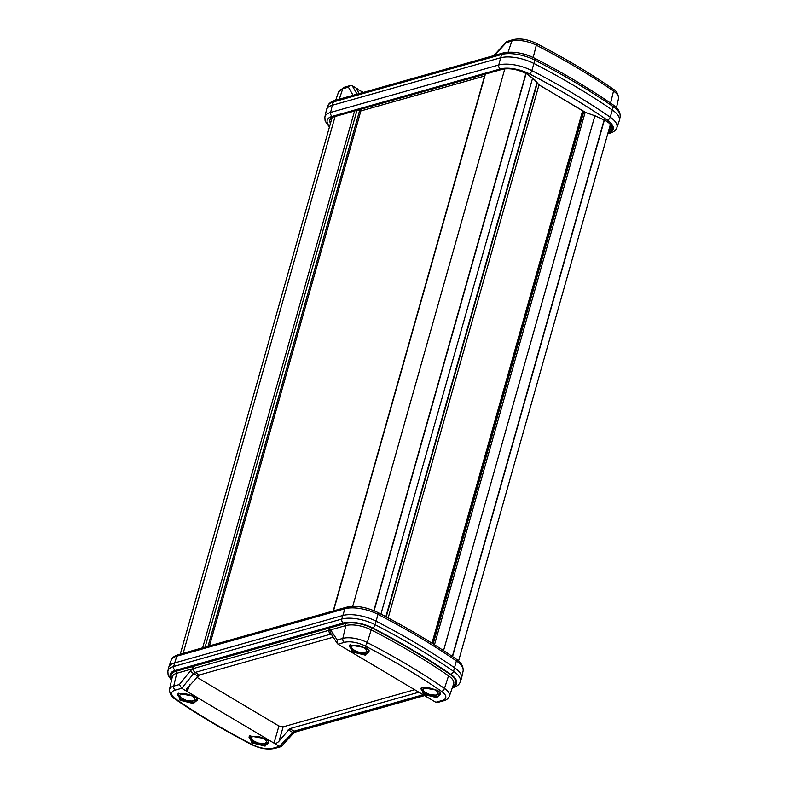 <?xml version="1.0" encoding="UTF-8"?>
<svg xmlns="http://www.w3.org/2000/svg" width="788" height="788" viewBox="0 0 788 788"><rect width="100%" height="100%" fill="white"/><g stroke="black" fill="none" stroke-linecap="round" stroke-linejoin="round"><path stroke-width="1.18" d="M484.59 76.022L360.855 110.931L358.323 109.936M359.229 93.575L356.383 88.778L363.406 92.393M357.092 94.176L352.226 85.744L357.654 88.975L357.348 90.679M352.226 85.744L350.384 85.528L348.394 87.163L342.76 88.748A3.103 2.374 -105.8 0 1 344.189 87.271L350.384 85.528M329.433 127.035L325.109 121.037L324.863 117.057L326.439 109.965A26.408 10.677 15.8 0 1 326.577 109.493A26.408 10.677 15.8 0 1 332.29 105.267L500.419 57.829A26.408 10.677 15.8 0 1 534.037 63.532A452.007 182.806 15.8 0 1 612.493 110.133A26.408 10.677 15.8 0 1 619.378 120.318A26.408 10.677 15.8 0 1 619.24 120.8L616.866 127.656A25.994 10.51 -164.2 0 0 610.227 117.166L613.31 106.735A26.201 10.599 15.8 0 1 620.146 116.841L619.378 120.318M533.18 57.514L536.313 45.192A19.207 7.772 -164.2 0 0 511.865 41.045L506.221 42.641L506.595 41.616L513.284 39.567C520.277 38.12 527.871 39.351 536.057 43.271C564.218 57.81 589.887 73.057 613.054 89.024C616.531 90.915 618.353 94.067 618.531 98.461A19.207 7.772 -164.2 0 0 613.517 91.053A444.816 179.891 -164.2 0 0 576.806 67.591A444.816 179.891 -164.2 0 0 536.313 45.192A3.103 1.271 -62.7 0 0 536.057 43.271M493.987 55.554A3.103 0.837 -137.4 0 1 494.056 55.278L506.595 41.616M356.393 94.373A3.103 2.65 150 0 0 353.773 95.112M329.955 125.174L332.162 117.107L501.986 69.196C509.915 67.699 518.445 69.374 527.576 74.23L534.865 79.992L538.962 84.838L585.75 112.507A1.507 0.611 -164.2 0 0 586.311 112.763L595.324 115.905L605.617 120.722L595.226 115.866M605.864 120.741C613.704 125.962 614.492 129.823 608.237 132.325A0.936 0.709 -105.8 0 1 608.169 132.276M527.576 74.23L527.33 74.21C518.366 69.482 510.082 67.837 502.468 69.275L332.644 117.185A0.936 0.709 74.2 0 1 332.162 117.107M196.951 698.424L197.335 700.158L195.04 702.01C190.676 702.837 185.948 701.921 180.876 699.242L177.369 694.504L178.64 693.213M268.511 740.937L268.895 742.67L266.6 744.512C262.237 745.35 257.509 744.433 252.436 741.754L248.929 737.016L250.19 735.726M368.705 649.972L369.089 651.706L366.794 653.557C362.421 654.385 357.703 653.469 352.63 650.79L349.114 646.052L350.384 644.761M440.265 692.485L440.65 694.218L438.345 696.07C433.981 696.897 429.263 695.981 424.19 693.302L420.674 688.564L421.944 687.274M418.881 692.219L289.708 728.664L279.07 741.104C277.277 743.054 275.593 743.734 274.037 743.133L187.15 691.509L186.618 688.781L199.344 674.981L333.226 637.206M337.284 643.451L331.078 633.897A3.103 2.541 -33 0 1 331.334 630.981L337.195 639.994L337.284 643.451L338.042 644.19L435.774 702.256L437.616 702.472L443.811 700.729A3.103 2.374 -105.8 0 1 442.196 700.473L435.813 702.275M437.468 690.308L440.65 692.947L436.857 697.656L423.343 694.297L421.413 687.451L437.468 690.308M365.918 647.795L369.089 650.435L365.297 655.143L351.783 651.784L349.852 644.939L365.918 647.795M414.695 689.727L283.138 726.841L278.913 726.014L196.744 677.197M265.723 738.76L268.895 741.4L265.103 746.108L251.599 742.749L249.658 735.903L265.723 738.76M194.163 696.247L197.345 698.887L193.543 703.595L180.038 700.236L178.098 693.391L194.163 696.247M189.78 684.782L187.15 691.519L181.723 688.288L193.612 673.573L195.069 672.44L199.344 674.981M423.156 694.76L293.983 731.195L279.454 746.354L274.037 743.133L278.913 726.014M279.454 746.354L273.101 748.176A16.105 6.511 15.8 0 1 252.593 744.699A441.713 178.64 15.8 0 1 175.931 699.153A16.105 6.511 15.8 0 1 175.3 690.071L181.723 688.288M175.931 699.153A3.103 1.832 -55.4 0 1 174.946 698.976C171.498 697.124 169.676 693.972 169.469 689.539A19.207 7.772 15.8 0 1 173.724 686.112L179.368 684.526L181.693 688.269M179.368 684.526L190.529 670.706A3.103 0.946 38.9 0 0 193.612 673.573L197.798 676.055M171.902 678.596A21.503 8.698 15.8 0 1 175.931 671.287L192.124 666.717A1.556 1.182 -105.8 0 1 192.912 668.697L193.484 668.519A3.103 2.374 74.2 0 0 195.069 672.44L330.635 634.192L331.807 634.586M288.221 729.777L292.397 732.259A3.103 0.837 42.6 0 0 293.944 732.722L281.405 746.384L279.494 746.374M293.944 732.722L295.599 731.451A3.103 2.374 -105.8 0 1 293.983 731.195L289.708 728.664M192.124 666.717L192.696 666.559A1.556 1.182 -105.8 0 1 193.484 668.519L329.059 630.272L331.334 630.981M452.578 686.959A23.098 9.338 -164.2 0 0 450.647 674.262A3.103 1.832 -55.4 0 0 453.563 671.297A26.201 10.599 15.8 0 1 460.261 681.876L461.423 678.507A26.408 10.677 -164.2 0 0 461.561 678.035A26.408 10.677 -164.2 0 0 454.676 667.85A452.007 182.806 -164.2 0 0 376.221 621.24A26.408 10.677 -164.2 0 0 342.603 615.536L174.473 662.974A26.408 10.677 -164.2 0 0 168.76 667.2A26.408 10.677 -164.2 0 0 168.622 667.682L167.854 671.159A26.201 10.599 15.8 0 1 173.656 666.49A3.103 2.374 74.2 0 0 175.222 670.45A23.098 9.338 -164.2 0 0 171.705 679.483M192.696 666.559L328.832 628.154A1.556 1.182 -105.8 0 1 329.611 630.134L345.814 625.564L342.829 638.408A3.103 2.374 74.2 0 0 344.395 642.368A16.105 6.511 15.8 0 1 364.903 645.845A441.713 178.64 15.8 0 1 405.111 668.086A441.713 178.64 15.8 0 1 441.566 691.391A16.105 6.511 15.8 0 1 442.196 700.473M364.814 652.385A7.722 3.122 15.8 0 1 354.275 650.327A7.722 3.122 15.8 0 1 353.339 645.559A7.722 3.122 15.8 0 1 363.879 647.618A7.722 3.122 15.8 0 1 364.814 652.385M436.375 694.898A7.722 3.122 15.8 0 1 425.835 692.839A7.722 3.122 15.8 0 1 424.89 688.072A7.722 3.122 15.8 0 1 435.429 690.13A7.722 3.122 15.8 0 1 436.375 694.898M193.07 700.837A7.722 3.122 15.8 0 1 182.53 698.779A7.722 3.122 15.8 0 1 181.585 694.011A7.722 3.122 15.8 0 1 192.124 696.07A7.722 3.122 15.8 0 1 193.07 700.837M264.62 743.35A7.722 3.122 15.8 0 1 254.081 741.291A7.722 3.122 15.8 0 1 253.145 736.524A7.722 3.122 15.8 0 1 263.684 738.583A7.722 3.122 15.8 0 1 264.62 743.35M209.48 645.865L360.855 110.931M208.022 646.278L359.584 110.684M205.097 647.106L356.994 110.31M202.664 647.795L354.561 111M183.171 653.291L335.077 116.496M452.548 656.591L604.386 120.003M452.332 656.443L604.16 119.884M443.546 650.592L594.861 115.826M434.483 644.771L585.169 112.29M433.144 643.924L583.81 111.482M385.864 616.699L536.963 82.74M380.929 614.098L532.629 78.002M374.093 610.749L526.108 73.52M373.867 610.661L525.891 73.402M352.709 606.396L504.822 68.822M333.501 610.877L485.398 74.092M431.982 643.195L582.637 110.783M539.012 84.868L388.169 617.92M386.228 616.886L537.278 83.104M610.582 103.139L613.517 91.053A3.103 1.832 -55.4 0 0 613.054 89.024M331.718 118.949L331.413 117.619M610.867 125.144L609.912 126.129M611.468 126.218L609.449 127.774M331.255 120.594L330.339 118.21M605.617 120.722C609.439 122.849 611.478 125.164 611.744 127.686L608.543 130.985M330.339 123.805L329.345 119.313L332.644 117.185M508.112 52.195L511.865 41.045A3.103 2.374 -105.8 0 1 513.284 39.567M506.221 42.641L494.5 55.406M353.093 95.299L348.394 87.163M339.254 99.209L342.76 88.748A19.207 7.772 -164.2 0 0 338.604 91.832L344.189 87.271M607.932 133.123L608.208 133.044A3.103 2.374 74.2 0 0 609.823 133.3C613.704 132.098 616.049 130.217 616.866 127.656M608.208 133.044A22.891 9.259 -164.2 0 0 607.302 120.14A3.103 1.832 -55.4 0 0 610.227 117.166A451.593 182.639 15.8 0 0 531.841 70.605L534.904 60.154A451.81 182.718 15.8 0 1 613.31 106.735A3.103 1.832 124.6 0 0 612.857 104.706C589.325 88.483 563.253 72.998 534.638 58.233C523.163 52.766 512.604 51.023 502.961 53.023L334.831 100.45A3.103 2.374 -105.8 0 0 333.403 101.928A26.201 10.599 -164.2 0 0 327.739 106.124C328.576 103.543 330.94 101.652 334.831 100.45M607.302 120.14A448.49 181.378 -164.2 0 0 529.467 73.895A3.103 1.271 -62.7 0 0 531.841 70.605A25.994 10.51 15.8 0 0 498.755 64.99L501.542 54.5A3.103 2.374 -105.8 0 1 502.961 53.023M595.324 115.905L585.504 112.487L538.962 84.838L534.392 79.775L527.33 74.21M539.199 84.858A1.507 0.611 -164.2 0 1 538.815 84.552A0.936 0.729 139.1 0 1 538.342 84.346M529.467 73.895A22.891 9.259 -164.2 0 0 500.331 68.95A3.103 2.374 -105.8 0 1 498.755 64.99L330.625 112.428L332.29 105.267L333.403 101.928L501.542 54.5A26.201 10.599 -164.2 0 1 534.904 60.154A3.103 1.271 -62.7 0 0 534.638 58.233M532.333 57.12A19.956 8.067 -164.2 0 0 520.356 53.249M329.611 126.385A22.891 9.259 15.8 0 1 332.191 116.388L500.331 68.95M332.191 116.388A3.103 2.374 -105.8 0 1 330.625 112.428A25.994 10.51 15.8 0 0 324.863 117.057M337.195 639.994L342.829 638.408A19.207 7.772 15.8 0 1 367.277 642.555A444.816 179.891 15.8 0 1 407.77 664.954A444.816 179.891 15.8 0 1 444.481 688.416A3.103 1.832 124.6 0 1 441.566 691.391M423.343 694.297L424.19 693.302M351.783 651.784L352.63 650.79M283.138 726.841L279.07 741.104M251.599 742.749L252.436 741.754M180.038 700.236L180.876 699.242M338.013 644.17L344.395 642.368M174.946 698.976C198.113 714.943 223.782 730.19 251.943 744.729A3.103 1.271 -62.7 0 0 252.593 744.699M273.101 748.176A3.103 2.374 74.2 0 0 274.716 748.433L280.912 746.679M169.469 689.539L172.296 676.823A19.956 8.067 15.8 0 1 176.719 673.267L173.724 686.112A3.103 2.374 74.2 0 0 175.3 690.071M328.261 628.312A1.556 1.182 -105.8 0 1 329.059 630.272A3.103 2.374 74.2 0 0 330.635 634.192L331.659 634.803M328.832 628.154L345.026 623.584A1.556 1.182 -105.8 0 1 345.814 625.564A19.956 8.067 15.8 0 1 371.217 629.868L367.277 642.555A3.103 1.271 117.3 0 1 364.903 645.845M444.481 688.416A19.207 7.772 15.8 0 1 449.396 696.168L453.652 683.866A19.956 8.067 15.8 0 0 448.549 675.808L444.481 688.416M175.222 670.45L343.361 623.013A23.098 9.338 15.8 0 1 372.773 627.997A3.103 1.271 -62.7 0 0 375.147 624.707A451.81 182.718 15.8 0 1 453.563 671.297L456.36 660.915A3.103 1.832 -55.4 0 0 455.897 658.886C461.01 662.255 463.423 666.274 463.137 670.943A25.994 10.51 -164.2 0 0 456.36 660.915A451.593 182.639 -164.2 0 0 377.974 614.354A3.103 1.271 -62.7 0 0 377.718 612.434C366.331 607.016 355.871 605.292 346.306 607.272A3.103 2.374 74.2 0 0 344.888 608.75L176.758 656.177A25.994 10.51 -164.2 0 0 171.134 660.344L168.76 667.2M171.134 660.344C171.951 657.783 174.296 655.902 178.177 654.7A3.103 2.374 74.2 0 0 176.758 656.177L173.656 666.49L341.785 619.053A3.103 2.374 74.2 0 0 343.361 623.013M175.931 671.287A1.556 1.182 -105.8 0 1 176.719 673.267L192.912 668.697L190.529 670.706M345.026 623.584A21.503 8.698 15.8 0 1 372.409 628.223A1.556 0.64 -62.7 0 0 371.217 629.868A445.555 180.196 15.8 0 1 448.549 675.808A1.556 0.916 -55.4 0 1 450.007 674.321A21.503 8.698 15.8 0 1 453.051 685.59M452.361 687.589A3.103 2.374 74.2 0 0 453.169 687.55L452.292 687.796M372.409 628.223A447.111 180.816 15.8 0 1 450.007 674.321M377.974 614.354A25.994 10.51 -164.2 0 0 344.888 608.75L341.785 619.053A26.201 10.599 15.8 0 1 375.147 624.707L377.974 614.354M372.773 627.997A448.707 181.467 15.8 0 1 450.647 674.262M180.285 654.109L332.181 117.323M458.567 660.965L610.375 124.504M386.081 616.807L537.14 82.957M333.216 610.966L485.113 74.17M583.258 111.157L432.602 643.579M607.715 133.891L609.823 133.3M618.531 98.461L616.482 107.67M338.604 91.832L335.708 100.204M620.146 116.841C620.461 112.162 618.038 108.114 612.857 104.706M327.739 106.124L326.577 109.493M251.943 744.729C260.129 748.649 267.723 749.88 274.716 748.433M443.811 700.729C446.441 700.118 448.293 698.601 449.396 696.168M295.599 731.451L423.974 695.243M455.897 658.886C432.376 642.673 406.312 627.189 377.718 612.434M463.137 670.943L461.561 678.035M178.177 654.7L346.306 607.272M424.594 695.607L294.288 732.367M460.261 681.876C459.424 684.457 457.06 686.348 453.169 687.55M167.854 671.159L168.1 675.188L171.518 680.33M349.961 645.017L350.818 647.46L352.679 649.391L358.166 652.011L364.322 652.681L367.149 651.893L368.912 650.376M421.521 687.53L422.378 689.973L424.239 691.903L429.716 694.524L435.872 695.193L438.709 694.395L440.472 692.888M178.206 693.47L179.063 695.912L180.925 697.843L186.411 700.463L192.567 701.133L195.404 700.345L197.167 698.828M249.766 735.982L250.623 738.425L252.485 740.356L257.971 742.976L264.128 743.645L266.955 742.848L268.718 741.341"/></g></svg>
